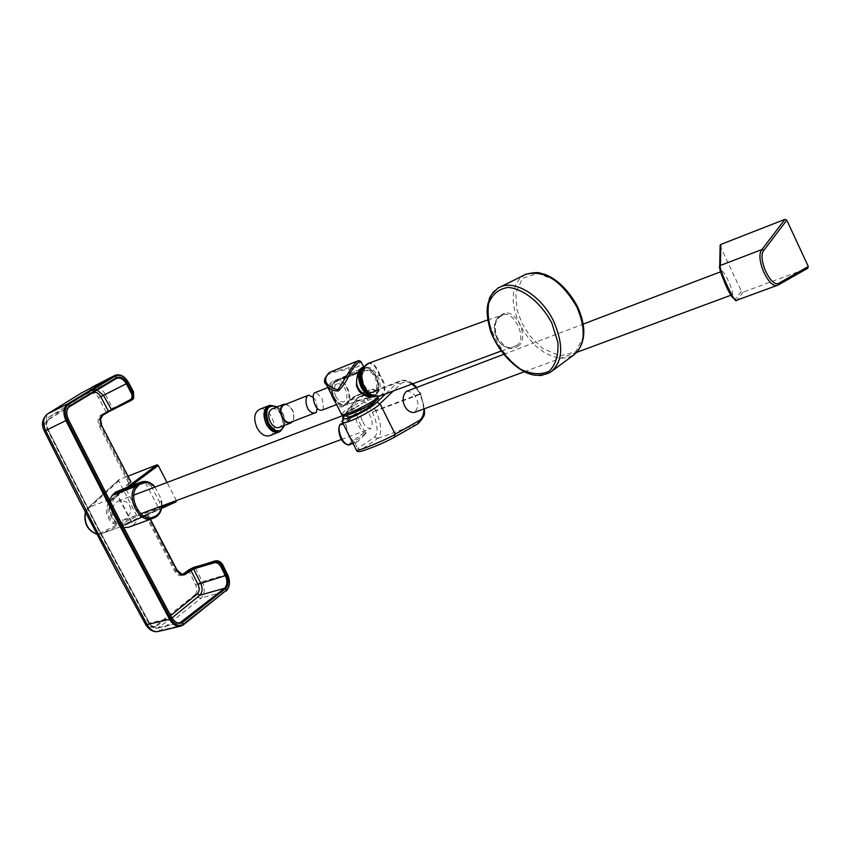<?xml version="1.0" encoding="UTF-8"?>
<svg xmlns="http://www.w3.org/2000/svg" width="851" height="851" viewBox="0 0 851 851"><rect width="100%" height="100%" fill="white"/><g stroke="black" fill="none" stroke-linecap="round" stroke-linejoin="round"><path stroke-width="0.64" stroke-dasharray="4.25 3.19" d="M123.725 527.663C112.523 523.046 107.769 513.919 109.481 500.282M130.863 482.166L114.619 498.42C106.29 505.728 117.278 527.811 127.097 523.503L131.16 521.695L132.969 525.163L128.735 527.205L152.425 518.536M115.704 492.027L131.16 521.695L147.574 514.334L150.191 519.355M171.934 617.996L157.212 628.272L154.137 627.868L150.691 625.208L97.801 527.556L47.858 429.308L68.059 419.394L119.342 519.812L171.498 617.73L149.308 623.155L148.734 623.209L149.127 622.613C151.521 626.336 154.105 627.442 156.861 625.932L159.286 627.41L178.327 622.943M116.215 378.525L84.6 395.013L49.22 416.873C45.975 419.671 45.528 423.819 47.858 429.308L47.847 429.095C46.071 424.819 46.411 421.596 48.89 419.447L49.22 416.873L69.548 406.725M183.125 574.223C180.401 575.457 177.902 574.223 175.646 570.521L146.393 514.717L147.659 514.259L176.912 570.096L182.614 574.382M133.628 398.449L101.397 415.969C98.865 418.086 98.535 421.341 100.407 425.713L129.597 482.379L112.396 499.271C104.067 506.579 115.045 528.641 124.863 524.322L145.351 515.153L174.657 571.064C177.348 575.393 180.242 576.68 183.327 574.936L188.528 570.957L195.187 567.585L216.984 561.192L219.132 561.671L221.579 563.564L227.249 574.446L202.325 581.605L195.166 567.596M188.592 570.053L195.709 585.052C197.453 589.073 197.262 592.264 195.134 594.636L197.921 597.445L200.804 598.125L226.1 591.094C229.813 586.999 230.196 581.446 227.249 574.457L227.419 574.404M195.134 594.636L154.552 626.719C151.797 628.219 149.212 627.123 146.819 623.411L95.408 528.045L45.582 430.042C43.805 425.766 44.156 422.553 46.624 420.394L46.773 414.469M128.661 483.017L99.407 426.234C97.333 421.373 97.695 417.756 100.514 415.394L106.067 411.927L98.525 397.672C96.237 393.907 93.663 392.556 90.812 393.63L90.174 389.864L91.823 387.248M145.351 515.153L146.393 514.717M129.597 482.379L130.852 481.911L101.333 424.511L100.461 419.426L102.12 415.735M171.615 617.698L171.508 617.741C173.891 621.698 176.689 623.389 179.923 622.826L157.212 628.272C154.148 628.644 151.318 626.953 148.734 623.209L97.248 527.673L47.337 429.478C44.997 424.426 45.603 420.234 49.156 416.916L84.6 395.013L116.406 378.429M195.709 585.052L202.325 581.605C205.165 588.53 204.814 594.019 201.251 598.051L160.605 630.421L183.284 624.879M158.254 631.485L160.605 630.421L157.275 629.719L154.552 626.719M44.263 430.925L45.582 430.042M145.744 624.73L146.819 623.411M68.303 419.309L68.048 419.383C65.718 413.831 66.176 409.639 69.42 406.799L69.484 406.767M132.054 398.789L133.894 396.513L133.894 393.619L128.214 382.503L105.194 394.109L112.672 408.289L132.054 398.789L131.426 400.332M107.864 412.139L106.067 411.927L112.672 408.289L112.726 409.299M98.525 397.672L105.194 394.109C101.141 387.726 96.706 385.429 91.887 387.216L81.473 392.949M96.546 389.641L93.472 390.12L92.791 391.885M128.49 382.407L128.203 382.493C124.299 376.153 119.895 373.78 114.981 375.397M140.84 482.145L140.979 482.091C144.947 480.762 148.989 481.783 153.116 485.176L151.159 485.921L145.51 482.825L126.331 489.761L118.438 490.782M116.098 491.878L133.362 525.024L140.426 516.876L159.211 509.249L159.552 502.111L161.509 501.388C162.233 509.643 159.903 515.078 154.52 517.706L130.82 526.386M154.967 487.08L161.084 498.824L161.509 501.388M126.331 489.761L140.426 516.876M145.51 482.825L159.211 509.249M151.159 485.921L159.552 502.111M272.001 408.937C275.309 408.097 278.266 409.969 280.873 414.533C283.436 420.777 282.894 425.085 279.224 427.447M278.883 431.882C289.712 428.298 279.128 401.193 268.746 405.906M280.309 431.329C288.617 426.021 279.873 403.619 270.161 405.342M269.671 435.648C280.67 432.01 269.969 404.597 259.406 409.395M286.053 404.108C293.201 407.98 295.467 413.767 292.829 421.468M283.957 404.938C287.032 404.161 289.787 405.916 292.223 410.193C294.627 416.043 294.127 420.075 290.723 422.277M313.232 397.385L316.072 400.853L317.2 408.172M736.583 300.307L778.442 284.862L807.642 268.288L743.231 292.106L741.423 291.361L734.881 299.446L732.594 297.616M719.978 269.193L720.159 246.12L741.423 291.361M726.818 285.468C723.807 279.266 722.286 274.501 722.244 271.182C723.999 272.565 725.935 275.618 728.052 280.33C731.041 286.51 732.573 291.265 732.615 294.606C730.871 293.233 728.945 290.191 726.818 285.468M743.231 292.106L736.785 300.18L734.881 299.446M406.523 391.332C411.15 391.396 414.299 393.534 415.979 397.757C418.958 403.023 418.437 407.916 414.416 412.437M354.441 441.999C350.155 438.403 347.421 432.957 346.251 425.67L347.516 421.702L356.537 413.224C358.292 421.319 361.601 427.915 366.451 433.01L357.569 441.733L354.441 441.999L357.707 448.498L356.25 449.828M341.9 421.256L342.974 419.149L346.251 425.67M362.898 421.777C364.664 425.872 367.217 428.17 370.547 428.681C372.919 424.904 372.664 420.383 369.802 415.139C368.026 411.044 365.473 408.746 362.122 408.235C359.771 412.012 360.026 416.522 362.898 421.777M129.48 505.579C132.373 510.153 130.607 514.929 124.203 519.897C112.098 522.237 106.588 509.079 118.215 501.058C124.363 500.314 128.107 501.824 129.48 505.579M377.727 438.478L374.631 437.095L357.707 448.498L360.867 449.913L377.727 438.478C382.248 433.414 381.642 424.255 375.897 410.99L419.979 394.364C425.489 408.023 424.755 417.852 417.777 423.862L377.727 438.478M417.777 423.862L394.3 437.265C389.896 439.893 381.599 443.658 369.408 448.583C359.941 451.849 357.101 452.296 360.867 449.913M385.833 393.683L397.343 382.737L400.289 380.865C407.746 379.45 414.224 383.801 419.745 393.907L375.674 410.533C370.355 400.587 364.973 395.938 359.526 396.609L356.888 398.545L356.622 401.14C360.941 397.768 366.196 401.502 372.376 412.352L372.589 412.778C377.738 424.585 378.418 432.702 374.631 437.095M412.554 383.45C408.235 380.344 404.151 379.493 400.289 380.865L359.526 396.609L356.888 398.545L343.772 415.809M375.025 399.459L376.833 398.438C374.259 397.374 368.153 399.704 358.516 405.448L359.165 405.523C349.835 410.427 345.485 413.501 346.123 414.735C348.772 416.511 379.599 400.513 375.408 399.534L375.536 401.087M346.708 415.894C348.336 412.778 352.495 409.32 359.165 405.523M372.376 412.352L375.674 410.533L372.589 412.778M424.053 408.863L421 394.119L419.979 394.364L420.777 393.673L416.724 387.45M420.681 394.545L424.649 408.64M366.451 433.01L364.005 432.712C359.186 428.255 356.25 422.394 355.197 415.15L356.537 413.224M350.644 444.265L351.867 443.616L350.378 442.828C345.729 450.413 333.762 426.628 341.474 425.117L341.687 423.724M334.486 400.97C338.326 408.82 343.144 408.98 348.942 401.47L354.059 397.374L366.855 391.29L373.61 389.407L375.28 390.045L376.546 393.024L376.227 395.024L374.621 396.449M363.313 367.164L364.771 368.93L363.739 369.536L337.943 379.599C329.06 380.971 326.912 386.12 331.507 395.045M325.082 381.737C319.114 368.377 363.398 371.887 361.186 362.154L360.803 361.377M363.739 369.536L363.473 370.579L364.005 370.44L364.547 368.206M363.473 370.579L355.303 374.11L363.473 370.579M337.943 379.599L338.304 380.312L333.879 381.322L361.93 368.355L358.154 373.589L356.495 379.674L356.846 386.29L358.143 389.311L362.696 393.875L368.281 396.151L373.632 395.992L375.036 394.917L375.429 392.939L374.802 391.088L348.793 400.927L342.921 405.927C337.283 408.044 324.699 384.96 333.879 381.322L338.39 380.269L363.962 369.27L362.866 368.015C367.664 366.547 372.057 369.377 376.068 376.493C380.014 386.301 379.195 392.768 373.621 395.917L372.866 396.077M352.154 374.472L354.697 374.461L344.538 378.365L357.133 372.812L357.175 371.855M354.58 374.504L342.442 379.312L338.304 380.312L344.538 378.365L344.102 377.621M364.334 392.183L353.793 396.757L364.345 392.173L362.654 395.47M364.345 392.173L353.793 396.757L348.793 400.927L353.793 396.757L354.059 397.374M375.972 391.183L374.802 391.088L372.972 388.981L366.207 390.843L366.855 391.29M373.61 389.407L375.28 390.045L378.014 395.875C375.865 394.375 352.91 404.853 344.602 411.097L341.421 414.182M348.942 401.47L348.633 400.959L342.921 405.927L373.132 396.162M358.356 360.643L358.643 360.569C366.738 364.164 342.453 369.472 329.146 372.557M176.38 500.579L167.03 482.485M96.844 534.162L101.152 533.896L126.044 524.705L161.552 508.462L124.959 525.141L117.683 525.61L112.034 522.876L109.577 520.344L106.641 513.674L106.364 510.121L107.832 503.962L112.279 498.367L113.332 499.186L110.268 502.367L108.003 507.558L108.056 514.259L111.3 520.461L113.832 522.642L119.363 524.663L126.054 523.588L161.764 507.27M136.575 515.291L100.78 532.822L101.939 533.566L137.798 515.972L136.575 515.291L118.714 480.943L118.938 479.709L128.012 476.156M137.798 515.972L176.093 501.803M126.054 523.588L126.044 524.705L101.152 533.896L96.886 534.247M374.972 377.45C377.993 384.886 377.45 389.928 373.334 392.556C369.674 393.428 366.334 391.183 363.324 385.811C360.303 378.376 360.824 373.344 364.909 370.696C368.6 369.802 371.951 372.047 374.972 377.45M375.929 377.067C372.919 371.664 369.568 369.419 365.877 370.313C357.282 373.004 366.1 395.885 374.302 392.183C378.418 389.545 378.961 384.514 375.929 377.067M362.749 386.545C353.92 369.728 369.504 358.909 377.45 375.982C386.194 392.439 370.94 403.768 362.749 386.545M367.536 363.824C371.791 362.239 375.706 365.994 379.28 375.089C386.258 386.716 385.907 393.832 378.216 396.438M379.674 396.045L382.078 394.715C386.482 390.598 385.748 383.971 379.865 374.844L377.45 375.982M379.865 374.844C376.78 366.292 373.068 362.43 368.728 363.239M516.493 345.485L512.77 347.197C494.474 351.314 486.942 317.093 505.111 314.21L505.111 314.21C514.249 312.923 527.939 339.368 516.493 345.485M517.908 346.251C531.077 338.421 514.132 304.264 501.473 314.902C484.145 324.422 501.675 357.431 517.908 346.251M577.361 306.573L582.275 320.465L583.137 337.304L575.787 351.771L560.075 355.931L542.63 348.399L529.556 335.517L521.833 323.018L516.982 309.647L515.791 293.159L522.461 278.351L537.843 273.309L555.692 280.426L569.319 293.584L577.361 306.573M335.709 396.247C338.177 400.619 340.921 402.438 343.964 401.704C347.378 399.534 347.846 395.417 345.378 389.364C342.921 384.982 340.155 383.163 337.102 383.918C333.709 386.088 333.241 390.205 335.709 396.247M322.986 409.81C323.55 409.203 323.263 405.427 322.125 398.481C318.242 394.438 315.881 392.492 315.019 392.651M156.861 625.932L170.657 615.667M47.847 429.095L97.695 527.184L149.127 622.613M48.89 419.447L78.026 401.129M90.812 393.63L46.624 420.394M174.657 571.064L176.912 570.096M99.407 426.234L101.663 425.213M215.282 560.841L215.984 561.341M188.571 570.074L188.528 570.957M183.38 574.053L183.327 574.936M100.514 415.394L102.311 415.607M112.651 408.299L112.077 409.81M106.939 412.501L106.056 411.937M114.619 498.42L112.396 499.271M127.586 523.301L125.352 524.12M161.53 506.079L161.084 498.824M284.447 425.436C285.521 417.884 283.106 411.693 277.203 406.874M277.288 406.842C282.979 411.746 285.393 417.937 284.532 425.404M420.458 394.109L416.139 387.673M411.597 383.812C406.948 381.344 403.236 381.461 400.47 384.173L393.651 390.683M342.932 416.916L342.974 419.149L356.622 401.14M400.47 384.173L397.343 382.737L357.526 398.098L344.059 415.82M342.91 423.287L347.516 421.702M355.92 413.437L342.762 422.979M365.834 433.212L351.867 443.616L357.569 441.733M364.005 432.712L350.378 442.828M341.474 425.117L355.197 415.15M376.833 398.438C378.567 399.119 375.036 401.938 366.238 406.906M344.389 414.49C346.368 412.331 351.069 409.32 358.516 405.448M378.259 396.449L378.014 395.875L378.269 396.449M130.926 485.974L113.332 499.186M118.938 479.709L88.323 507.547L112.279 498.367L126.576 487.644M100.78 532.822C90.908 538.502 79.111 516.025 88.174 508.738L88.174 507.632L85.451 512.355M88.174 508.738L118.714 480.943M549.82 372.61C516.77 393.8 463.476 304.275 499.207 287.564M525.886 274.245L519.887 278.341L515.834 284.298L513.568 291.925L513.164 300.797L514.642 310.424L517.908 320.306L522.78 329.922L529.003 338.762L536.258 346.389L544.161 352.378L552.31 356.399L560.266 358.228L567.596 357.728L573.893 354.899L576.446 352.75M369.951 394.875C378.45 395.29 380.557 389.173 376.248 376.525C370.568 367.451 365.43 365.696 360.824 371.238M362.356 368.292L362.866 368.015C368.111 366.632 372.6 369.43 376.333 376.419C380.312 386.141 379.408 392.641 373.621 395.917L372.993 396.119M334.294 397.396C337.56 403.246 341.251 405.789 345.378 405.055C355.952 402.48 345.495 375.376 335.9 380.471C331.486 383.663 330.954 389.301 334.294 397.396M334.166 397.343C326.997 383.152 339.953 374.153 346.9 388.29C354.027 402.268 341.262 411.565 334.166 397.343M147.776 514.227L150.414 519.28M127.097 523.503L124.863 524.322M161.743 500.718L161.924 505.93M277.447 406.778C283.202 411.661 285.617 417.852 284.702 425.34M524.333 371.727L576.925 352.261M731.02 295.191L732.615 294.606M503.505 354.42L583.148 324.114M720.659 271.777L722.244 271.182M124.203 519.897L140.777 513.759M341.325 439.499L370.547 428.681M118.215 501.058L133.788 495.133M342.815 415.586L362.122 408.235M353.059 443.467L356.633 442.297M355.771 413.501L342.751 422.958M346.495 415.479L346.123 414.735M354.697 374.461L364.005 370.44L364.771 368.93L363.664 366.813M85.345 512.121L88.174 507.632L118.789 479.794M365.877 370.313L364.909 370.696M374.302 392.183L373.334 392.556M487.697 319.933L505.111 314.21C506.079 314.647 489.729 315.806 497.133 337.453C504.866 347.251 510.079 350.495 512.77 347.197L500.984 351.101M361.398 368.696L335.9 380.471C331.326 383.78 330.72 389.439 334.081 397.449C337.304 403.278 341.07 405.81 345.378 405.055L372.302 396.343M336.368 404.64L343.964 401.704M327.858 387.567L337.102 383.918"/><path stroke-width="1.28" d="M109.481 500.282L112.162 495.41L115.704 492.027L140.84 482.145M128.735 527.205L123.725 527.663M171.615 617.698L171.774 617.709C174.498 621.815 177.21 623.506 179.923 622.826L224.568 588.264C227.366 585.18 227.653 581.02 225.441 575.776L220.164 565.394L217.867 563.277L215.207 562.532L193.485 568.893L185.635 574.202C182.508 575.957 179.593 574.659 176.891 570.287L150.191 519.355M170.657 615.667L197.4 593.849C199.538 591.477 199.73 588.286 197.975 584.265L226.409 575.308C228.77 580.914 228.462 585.36 225.483 588.658L182.476 622.496C178.582 624.591 174.998 623.049 171.711 617.879L119.512 519.887L68.186 419.394C65.687 413.448 66.176 408.959 69.654 405.927L116.459 377.653C120.448 376.163 124.055 378.025 127.278 383.237L132.288 392.577C133.915 396.215 133.49 398.853 130.99 400.491L111.651 409.969L102.652 415.331L100.556 419.32L101.663 425.213M78.026 401.129L93.036 392.683C95.886 391.62 98.461 392.96 100.758 396.736L127.288 383.248M116.236 378.504L116.406 378.429C120.097 377.216 123.406 378.993 126.32 383.748L131.831 394.268L132.128 397.204L131.32 399.087L102.705 414.405C99.865 416.799 99.503 420.447 101.599 425.34L130.852 481.911M177.061 570.106L182.125 574.351L184.805 573.627L193.496 567.883L214.229 561.649C217.26 561.139 219.781 562.596 221.803 566.021L226.398 575.297M193.507 568.893L200.623 582.882C202.815 588.073 202.559 592.179 199.857 595.211L171.934 617.996M224.558 588.264L225.472 588.669L224.568 588.264L199.857 595.211L197.4 593.849M178.327 622.943L182.476 622.485L181.571 622.06M91.823 387.248L114.715 375.536L67.75 403.8L47.443 413.969C43.05 417.735 42.433 423.266 45.603 430.563L44.295 430.989L79.824 501.452L116.183 570.585L145.84 624.9L169.594 619.315L117.31 521.216L65.91 420.596L45.603 430.563L95.652 528.992L147.276 624.762C150.148 629.708 153.648 631.974 157.786 631.58L158.254 631.485M107.864 412.139L131.426 400.332L133.564 398.534L133.405 391.832L128.405 382.514C124.586 376.344 120.321 374.142 115.619 375.897L68.686 404.172C64.58 407.767 63.995 413.065 66.942 420.086L118.342 520.695L170.604 618.783C174.498 624.911 178.742 626.73 183.337 624.251L226.387 590.317L183.284 624.879M182.476 622.496L183.146 625.006L180.806 626.102C176.487 626.847 172.753 624.591 169.594 619.326L171.7 617.869M46.773 414.469L47.284 414.065C42.124 419.032 41.125 424.67 44.295 430.989L44.263 430.925M183.337 624.24L180.806 626.102L157.786 631.58C153.361 632.24 149.382 630.017 145.84 624.9L145.744 624.73M225.483 588.658L226.387 590.307C229.908 586.413 230.27 581.159 227.483 574.531L222.877 565.245L217.292 560.745L193.688 567.362L189.145 569.659L183.125 574.223M193.688 567.362L188.571 570.074M220.834 566.489L222.941 565.128C221.026 561.756 218.473 560.33 215.271 560.841L193.475 567.894M96.546 389.641L103.428 395.311L111.672 409.959M69.548 406.725L116.193 378.535L116.47 377.653L116.406 378.429M126.32 383.748L128.48 382.397C124.331 375.929 119.831 373.589 114.981 375.397L81.473 392.949L47.284 414.065L81.473 392.96M114.981 375.397L116.47 377.653M116.215 378.525L69.495 406.757L68.686 404.172L67.75 403.81C63.4 407.597 62.783 413.192 65.91 420.585L68.186 419.394M153.116 485.176L154.956 486.995M279.224 427.447L279.16 427.479C275.862 428.287 272.926 426.425 270.32 421.883C267.746 415.586 268.299 411.267 272.001 408.937L283.638 404.331M269.98 405.416L268.746 405.906C263.565 409.182 262.778 415.235 266.395 424.075C270.044 430.436 274.171 433.053 278.788 431.914L278.883 431.882M270.161 405.342L268.661 405.704C263.406 409.033 262.608 415.182 266.289 424.149C269.98 430.617 274.171 433.276 278.862 432.117L280.309 431.329M268.576 405.746L259.406 409.395C254.141 412.714 253.332 418.841 256.991 427.776C260.683 434.212 264.874 436.85 269.565 435.691L269.671 435.648M292.829 421.468L290.893 422.947C287.617 423.755 284.67 421.873 282.064 417.298C279.468 410.969 280.011 406.629 283.702 404.299L286.053 404.108M290.723 422.277L290.659 422.309C287.595 423.064 284.851 421.309 282.426 417.043C280.011 411.15 280.522 407.108 283.957 404.938L308.839 395.098L313.232 397.385M317.2 408.172L316.412 412.352C306.722 416.543 302.882 396.683 308.849 395.087M720.127 246.024L720.829 244.428L720.435 265.438C717.393 265.959 735.551 305.796 736.572 300.307L777.793 285.159C768.857 289.457 754.646 257.555 761.943 249.545L720.435 265.438L719.68 267.14M784.92 219.377L786.781 220.164L763.89 250.3L761.943 249.545L784.92 219.377L720.829 244.428M786.781 220.164L808.322 266.533L807.642 268.288M732.594 297.616C728.796 292.967 720.127 272.66 719.978 269.193M414.416 412.437L414.331 412.469C405.353 413.341 398.864 398.342 406.523 391.332L503.505 354.42M356.25 449.828L356.463 450.253C357.941 451.828 391.747 437.095 395.204 434.223L418.703 420.851C421.936 419.075 423.713 415.086 424.053 408.863M393.651 390.683L379.993 403.725C377.333 408.235 344.868 425.808 342.357 422.181L341.9 421.256M344.059 415.82L343.878 416.065C340.708 419.671 343.889 419.873 353.399 416.66C365.239 410.959 373.046 406.161 376.823 402.257L385.833 393.683M375.536 401.087C371.142 407.672 348.687 419.266 347.038 416.565L346.708 415.894M342.751 422.958L341.836 423.649C334.624 423.968 342.953 449.094 350.452 444.328L350.644 444.265M374.621 396.449C369.866 398.098 364.685 396.343 359.048 391.183L356.526 386.131C356.431 374.759 358.696 368.44 363.313 367.164M331.507 395.045L334.486 400.97M363.664 366.813L361.186 362.154C360.143 359.654 356.42 363.345 350.016 373.227C347.08 380.312 343.187 386.226 338.336 390.971C332.815 391.088 328.869 389.013 326.497 384.726L325.082 381.737M361.398 368.696L361.92 368.355C361.101 367.387 359.388 370.972 356.782 379.11C355.75 386.418 359.271 391.992 367.345 395.832L373.132 396.162M358.356 360.643L329.146 372.557C322.476 380.142 325.401 385.928 337.921 389.896L348.644 372.547C353.154 365.026 356.484 361.026 358.643 360.569L360.803 361.377M161.764 507.27L176.38 500.579L176.146 501.792L161.552 508.462L176.146 501.792M167.03 482.485L158.233 465.465L130.926 485.974M128.012 476.156L156.988 464.837L158.233 465.465M378.216 396.438L374.004 396.311L370.398 394.651L366.494 391.035L363.568 386.386C359.675 377.301 360.335 370.249 365.558 365.207L367.536 363.824M362.749 386.545L363.951 386.258C368.419 394.141 373.653 397.406 379.663 396.055L374.004 396.311C372.302 397.555 368.547 394.321 362.728 386.588C360.845 385.216 358.707 371.036 361.973 368.845L368.717 363.239C361.537 366.621 359.952 374.291 363.951 386.258M487.697 319.933L368.717 363.239M551.746 322.816C541.098 302.999 523.854 289 508.43 287.425C498.994 288.723 492.399 294.031 488.634 303.36C487.059 314.381 488.963 326.422 494.325 339.464C501.452 351.974 510.292 361.941 520.844 369.366C531.567 374.408 541.013 375.025 549.161 371.227C555.639 364.76 558.564 355.207 557.937 342.57L551.746 322.816M327.858 387.567L315.019 392.651C310.668 393.258 314.668 413.458 322.986 409.81L336.368 404.64M197.975 584.265L190.837 570.213M100.758 396.736L108.258 410.937M101.599 425.34L130.99 481.911M185.635 574.202L183.38 574.053M214.218 562.671L215.282 560.841M225.441 575.776L227.419 574.404M188.635 570.032L190.007 569.638M170.604 618.794L169.594 619.326M226.387 590.307L183.188 624.985M227.483 574.521L222.951 565.149M102.705 414.405L102.12 415.735M110.875 409.469L112.077 409.81M130.203 399.991L131.426 400.332M131.32 393.077L133.362 391.758M69.42 406.799L69.654 405.927M68.165 419.33L68.293 419.298C65.963 413.267 66.357 409.086 69.474 406.778L69.474 406.778M93.036 392.683L92.791 391.885M102.311 415.607L108.205 411.863M66.942 420.086L65.91 420.585M68.697 404.172L67.75 403.8M115.619 375.897L114.725 375.525M113.768 493.654L137.33 484.581L140.979 482.091C145.255 480.687 149.499 481.783 153.733 485.378M161.924 505.93C161.318 511.834 158.86 515.759 154.542 517.706L152.106 518.663C139.479 524.216 125.225 496.271 135.681 486.357L137.33 484.581L138.702 485.198L137.054 486.974C127.129 496.42 140.915 522.908 152.754 517.217L154.893 516.387C158.626 514.738 160.839 511.313 161.53 506.079M112.162 495.41L135.681 486.357L137.054 486.974M154.967 487.08C148.968 481.464 143.553 480.836 138.702 485.198M152.754 517.217L152.414 518.546L128.448 527.312M152.414 518.546L154.542 517.706L154.893 516.387M277.203 406.874C267.405 404.14 264.501 409.565 268.512 423.149C275.139 432.616 280.447 433.372 284.447 425.436M284.532 425.404L280.117 431.404C275.511 432.542 271.373 429.925 267.735 423.553C264.118 414.714 264.895 408.65 270.075 405.384L277.288 406.842M778.442 284.862L777.793 285.159L778.442 284.862M763.89 250.3C756.879 258.087 771.219 288.712 779.176 283.043L808.322 266.533M779.176 283.043L778.591 284.798M416.139 387.673L411.597 383.812M376.823 402.257L379.993 403.725L395.204 434.223L394.3 437.265M418.703 420.851L417.777 423.862M343.878 416.065L342.932 416.916M342.762 422.979L341.836 423.649L342.91 423.287M341.421 414.182L341.708 414.714C345.485 414.799 353.559 411.597 365.93 405.119C373.312 401.012 377.429 398.13 378.259 396.449C375.961 399.715 385.163 394.938 366.27 406.884C351.548 414.405 344.261 416.926 344.389 414.49M338.336 390.971L337.921 389.896M348.644 372.547L350.016 373.227M126.576 487.644L156.988 464.837M85.451 512.355C84.058 523.163 87.855 530.439 96.844 534.162M499.229 287.553C499.165 286.776 496.58 289.17 491.474 294.765C486.91 304.615 484.964 311.051 490.633 331.433C500.824 357.718 521.45 371.855 529.662 373.897C535.96 376.131 542.8 375.631 550.182 372.387L573.893 354.899C585.243 345.049 586.254 329.135 576.914 307.147C561.511 280.479 544.385 269.565 525.535 274.394L499.229 287.553C514.11 278.788 541.768 295.701 553.895 321.795C564.032 345.729 562.788 362.6 550.182 372.387L549.82 372.61M360.824 371.238C358.271 381.248 361.313 389.13 369.951 394.875M372.866 396.077C368.462 396.321 364.568 393.353 361.186 387.173C357.516 378.44 357.909 372.142 362.356 368.292M150.414 519.28L177.051 570.085M171.774 617.709L119.608 519.78M188.624 570.042L182.614 574.382M226.292 590.988C230.004 586.53 230.43 581.01 227.557 574.436M68.303 419.309L119.597 519.759M128.49 382.429L133.49 391.737L133.628 398.449M278.788 431.914L280.117 431.404L284.702 425.34M269.565 435.691L278.862 432.117M270.075 405.384L277.447 406.778M290.893 422.947L279.16 427.479M290.659 422.309L316.412 412.352M720.137 245.067L719.723 266.172C718.776 265.938 720.212 270.884 724.041 281.021C728.488 292.467 732.658 298.892 736.572 300.318M778.665 284.755L807.79 268.225M414.331 412.469L524.333 371.727M576.925 352.261L731.02 295.191M583.148 324.114L720.659 271.777M343.772 415.809L342.357 422.181L356.463 450.253C357.016 451.69 358.845 451.977 361.93 451.115C374.514 446.881 385.375 442.233 394.513 437.169M140.777 513.759L341.325 439.499M133.788 495.133L342.815 415.586M394.587 437.127L418.001 423.766C427.606 413.331 423.383 413.352 424.649 408.64M416.724 387.45L412.554 383.45M350.452 444.328L353.059 443.467M341.687 423.724C335.209 425.862 340.411 447.147 350.314 444.371M347.038 416.565L346.495 415.479M366.27 406.884C336.188 420.756 347.772 415.033 341.708 414.714L326.497 384.726C323.125 382.482 324.008 378.429 329.146 372.557M96.886 534.247C87.44 530.535 83.6 523.163 85.345 512.121M379.674 396.045L500.984 351.101M525.886 274.245C540.534 270.82 540.045 273.756 543.789 274.086C542.491 273.703 561.798 277.607 577.478 306.583C586.233 325.837 585.892 341.219 576.446 352.75M372.302 396.343L372.993 396.119"/></g></svg>
